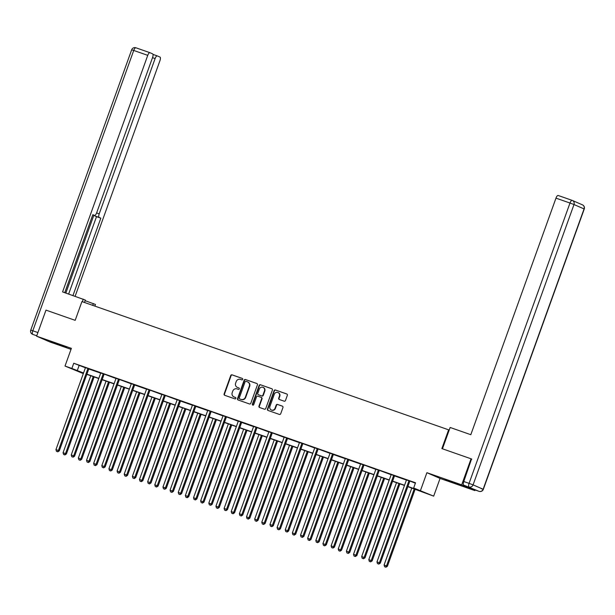 <?xml version="1.0" encoding="UTF-8"?>
<svg xmlns="http://www.w3.org/2000/svg" width="615" height="615" viewBox="0 0 615 615"><rect width="100%" height="100%" fill="white"/><g stroke="black" fill="none" stroke-linecap="round" stroke-linejoin="round"><path stroke-width="0.92" d="M242.71 379.363A0.761 0.715 -66.5 0 0 242.295 378.417L232.07 374.843A1.084 1.022 -66.5 0 0 230.74 375.527L224.114 393.938A1.084 1.022 -66.5 0 0 224.706 395.299L234.922 398.874A0.761 0.715 -66.5 0 0 235.86 398.389A0.761 0.715 -66.5 0 0 235.437 397.444L234.115 396.975A3.482 3.26 -66.5 0 1 232.216 392.631L232.77 391.094A3.482 3.26 -66.5 0 1 237.029 388.895L238.351 389.357A0.761 0.715 -66.5 0 0 238.912 387.942A0.761 0.715 -66.5 0 0 238.866 387.927L237.544 387.465A3.482 3.26 -66.5 0 1 235.645 383.114L236.198 381.577A3.482 3.26 -66.5 0 1 240.45 379.386L241.772 379.847A0.761 0.715 -66.5 0 0 242.71 379.363M450.303 481.199L444.945 479.485L448.381 480.907L461.212 485.335L450.303 481.199M55.596 343.147L50.238 341.425L53.674 342.847L66.505 347.283L55.596 343.147M284.153 401.18A1.084 1.022 -66.5 0 0 285.483 400.488L287.343 395.322A1.084 1.022 -66.5 0 0 286.751 393.961L275.405 389.995A1.084 1.022 -66.5 0 0 274.075 390.679L267.44 409.09A1.084 1.022 -66.5 0 0 268.04 410.451L279.387 414.425A1.084 1.022 -66.5 0 0 280.717 413.734L282.962 407.499A1.084 1.022 -66.5 0 0 282.37 406.138L277.511 404.439A1.084 1.022 -66.5 0 0 276.181 405.124L275.066 408.222A2.906 2.721 -66.5 0 1 271.33 409.99A2.906 2.721 -66.5 0 1 269.924 406.423L274.29 394.3A2.906 2.721 -66.5 0 1 278.018 392.531A2.906 2.721 -66.5 0 1 279.433 396.098L278.703 398.12A1.084 1.022 -66.5 0 0 279.302 399.481L284.153 401.18M475.08 489.955L474.849 490.593L461.688 484.851L471.067 458.805L441.862 448.589L448.619 429.831L81.933 301.581L75.184 320.338L45.979 310.121L36.6 336.174L71.386 348.344L65.013 366.056L71.87 368.454L73.746 363.25L415.54 482.79L413.664 488.002L433.683 496.136L407.845 486.642M461.688 484.851L426.902 472.689L420.522 490.401M257.431 384.859A1.084 1.022 -66.5 0 0 256.839 383.506L245.493 379.532A1.084 1.022 -66.5 0 0 244.163 380.216L237.528 398.635A1.084 1.022 -66.5 0 0 238.12 399.988L249.475 403.963A1.084 1.022 -66.5 0 0 250.805 403.271L257.431 384.859M260.445 384.767L271.799 388.734A1.084 1.022 -66.5 0 1 272.391 390.095L265.757 408.506A1.084 1.022 -66.5 0 1 264.427 409.19L259.576 407.491A1.084 1.022 -66.5 0 1 258.976 406.131L261.667 398.666A1.084 1.022 -66.5 0 0 261.075 397.305L257.854 396.183A1.084 1.022 -66.5 0 0 256.524 396.867L253.726 404.639A0.761 0.715 -66.5 0 1 252.742 405.101A0.761 0.715 -66.5 0 1 252.373 404.17L259.115 385.451A1.084 1.022 -66.5 0 1 260.445 384.767L272.007 388.841M471.067 458.805L471.836 459.136M36.6 336.174L49.761 341.909L71.025 349.351M449.196 430.077L448.619 429.831M73.746 363.25L85.362 367.77M88.852 368.992L100.645 373.113M104.289 374.151L115.935 378.463M119.579 379.501L131.218 383.806M134.708 385.028L146.508 389.157M150.152 390.194L161.791 394.499M165.435 395.537L177.082 399.85M180.572 401.072L192.364 405.193M195.854 406.415L207.655 410.543M211.299 411.581L222.938 415.886M226.581 416.924L238.228 421.237M241.718 422.459L253.511 426.579M257.155 427.617L268.801 431.93M272.445 432.968L284.084 437.273M287.574 438.495L299.374 442.623M303.018 443.661L314.657 447.966M318.301 449.004L329.947 453.316M333.438 454.539L345.23 458.659M348.72 459.882L360.521 464.01M364.165 465.048L375.803 469.353M379.447 470.39L391.094 474.703M394.584 475.925L406.377 480.046M410.021 481.084L415.394 483.198M88.952 368.862L85.362 367.609M104.243 374.212L100.645 372.951M119.525 379.555L115.935 378.302M134.816 384.905L131.218 383.645M150.098 390.248L146.508 388.995M165.389 395.599L161.791 394.338M180.672 400.942L177.082 399.688M195.962 406.292L192.364 405.031M211.245 411.635L207.655 410.382M226.535 416.985L222.938 415.725M241.818 422.328L238.228 421.075M257.108 427.679L253.511 426.418M272.391 433.022L268.801 431.768M287.682 438.372L284.084 437.111M302.964 443.715L299.374 442.462M318.255 449.065L314.657 447.805M333.538 454.416L329.947 453.155M348.828 459.759L345.23 458.498M364.111 465.109L360.521 463.848M379.401 470.452L375.803 469.191M394.684 475.802L391.094 474.542M409.974 481.145L406.377 479.885M426.902 472.689L440.063 478.424L474.849 490.593M440.063 478.424L433.683 496.136M83.317 373.597L65.013 366.056M407.914 486.457L419 490.332L413.664 488.002M71.87 368.454L83.532 372.998M86.9 374.174L98.823 378.34M102.182 379.517L114.106 383.691M117.473 384.867L129.396 389.034M132.755 390.21L144.679 394.384M148.046 395.56L159.969 399.727M163.329 400.903L175.252 405.077M178.619 406.254L190.542 410.42M193.902 411.596L205.825 415.771M209.192 416.947L221.116 421.114M224.475 422.29L236.398 426.464M239.765 427.64L251.689 431.807M255.048 432.983L266.971 437.157M270.339 438.334L282.262 442.5M285.621 443.684L297.545 447.851M300.912 449.027L312.835 453.194M316.195 454.377L328.118 458.544M331.485 459.72L343.408 463.887M346.768 465.071L358.691 469.237M362.058 470.413L373.982 474.58M377.341 475.764L389.264 479.931M392.631 481.107L404.555 485.273M83.463 373.19L79.696 371.867L83.363 373.466M404.486 485.466L392.562 481.299M389.195 480.123L377.272 475.949M373.912 474.772L361.989 470.606M358.622 469.43L346.699 465.255M343.339 464.079L331.416 459.912M328.049 458.736L316.125 454.562M312.766 453.386L300.843 449.219M297.476 448.043L285.552 443.869M282.193 442.692L270.269 438.526M266.902 437.35L254.979 433.175M251.62 431.999L239.696 427.832M236.329 426.656L224.406 422.482M221.046 421.306L209.123 417.139M205.756 415.963L193.833 411.789M190.473 410.612L178.55 406.446M175.183 405.27L163.259 401.095M159.9 399.919L147.977 395.752M144.61 394.576L132.686 390.402M129.327 389.226L117.404 385.059M114.036 383.883L102.113 379.709M98.754 378.533L86.83 374.366M79.081 365.571L77.206 370.784M237.329 387.381L237.69 387.535A3.482 3.26 -66.5 0 0 237.897 387.619L237.544 387.465M239.043 388.019L237.897 387.619M233.908 396.898L234.261 397.052A3.482 3.26 -66.5 0 0 234.476 397.136L234.115 396.975M235.614 397.528L234.476 397.136M242.464 378.509L232.424 374.996A1.084 1.022 -66.5 0 0 231.094 375.68L224.467 394.092A1.084 1.022 -66.5 0 0 224.852 395.345M257.047 383.606L245.846 379.686A1.084 1.022 -66.5 0 0 244.516 380.378L237.882 398.789A1.084 1.022 -66.5 0 0 238.266 400.042M246.031 381.338A0.761 0.715 -66.5 0 0 245.101 381.815L239.281 397.974A0.761 0.715 -66.5 0 0 239.696 398.927L241.095 399.419A3.482 3.26 -66.5 0 0 245.347 397.221L249.329 386.174A3.482 3.26 -66.5 0 0 247.43 381.823L246.031 381.338M247.637 381.907L247.991 382.061A3.482 3.26 -66.5 0 1 249.682 386.328L245.7 397.375A3.482 3.26 -66.5 0 1 241.449 399.573L240.05 399.081M261.206 397.367L261.429 397.459A1.084 1.022 -66.5 0 1 262.021 398.82L259.338 406.292A1.084 1.022 -66.5 0 0 259.714 407.545M260.798 384.921A1.084 1.022 -66.5 0 0 259.469 385.605L252.734 404.324A0.761 0.715 -66.5 0 0 252.934 405.154M264.458 390.917A2.906 2.721 -66.5 0 0 263.043 387.35A2.906 2.721 -66.5 0 0 259.315 389.118L257.777 393.392A1.084 1.022 -66.5 0 0 258.369 394.745L261.59 395.876A1.084 1.022 -66.5 0 0 262.92 395.191L264.458 390.917L264.811 391.071A2.906 2.721 -66.5 0 0 263.404 387.504L263.043 387.35M264.811 391.071L263.274 395.345A1.084 1.022 -66.5 0 1 261.944 396.029L258.723 394.907M278.018 392.531L278.38 392.685A2.906 2.721 -66.5 0 1 279.787 396.252L279.064 398.274A1.084 1.022 -66.5 0 0 279.441 399.527M271.33 409.99L271.692 410.144A2.906 2.721 -66.5 0 0 275.428 408.375L275.066 408.222M282.577 406.238L277.865 404.593A1.084 1.022 -66.5 0 0 276.535 405.277L275.428 408.375M286.959 394.069L275.758 390.148A1.084 1.022 -66.5 0 0 274.428 390.84L267.802 409.252A1.084 1.022 -66.5 0 0 268.178 410.505M90.774 375.742L63.068 452.709L66.405 453.955L94.141 376.918M64.56 454.785L63.583 454.439L64.913 454.939L64.56 454.785L65.513 453.57L93.226 376.603M63.583 454.439L63.068 452.709M66.405 453.955L64.913 454.939M88.068 368.477L87.953 368.608A1.107 1.038 -66.5 0 0 87.745 368.977L58.402 450.464L55.95 449.611L85.293 368.116A1.107 1.038 -66.5 0 0 85.362 367.701L85.362 367.532M89.006 368.808L88.844 369A1.107 1.038 -66.5 0 0 88.629 369.361L59.294 450.857L58.402 450.464L57.449 451.679L56.465 451.341L57.449 451.679M57.802 451.841L59.294 450.857M55.95 449.611L56.465 451.341M84.486 302.472L85.354 300.066L62.584 291.917L147.746 55.358L133.732 50.453L32.81 330.785L37.899 332.561M85.131 300.674L95.456 304.463L94.871 306.101M82.333 301.719L83.256 299.151M92.711 305.348L93.357 303.549M96.609 212.928L99.207 213.843L155.111 58.563L152.512 57.656M99.207 213.843A3.321 1.161 109.3 0 0 99.146 217.433L94.841 215.927A3.321 1.161 -70.7 0 1 94.479 215.396L92.819 214.673L64.736 292.671M72.962 295.546L100.822 218.164L99.146 217.433M75.115 296.299L159.946 60.67A3.321 1.161 109.3 0 0 160.008 57.08L157.302 55.904A3.321 1.161 109.3 0 0 157.279 55.896A3.321 1.161 109.3 0 0 155.111 58.563M94.518 215.411L94.487 215.404A3.321 1.161 109.3 0 0 94.518 215.411A3.321 1.161 109.3 0 0 96.686 212.736L152.582 57.464A3.321 1.161 109.3 0 0 152.643 53.874L149.937 52.698A3.321 1.161 109.3 0 0 149.914 52.682A3.321 1.161 109.3 0 0 147.746 55.358M65.836 293.055L93.872 215.189M68.649 294.039L96.509 216.649L94.841 215.927M96.509 216.649L100.822 218.164M442.454 448.796L450.134 427.471L470.813 434.697L555.975 198.138A3.321 1.161 -70.7 0 1 558.143 195.47A3.321 1.161 -70.7 0 1 558.166 195.478L572.127 200.359A3.321 1.161 109.3 0 0 569.99 203.042L555.975 198.138M463.718 485.112L479.07 491.347L463.718 485.112A3.321 1.161 -70.7 0 1 463.772 481.522L471.544 459.013M479.139 491.37A3.321 1.161 109.3 0 1 479.1 491.362A3.321 1.161 109.3 0 0 479.1 491.362L473.811 489.509A3.321 1.161 -70.7 0 1 473.811 489.509A3.321 1.161 -70.7 0 1 473.781 489.494M106.064 381.092L78.351 458.06L81.695 459.305L109.424 382.269M79.85 460.128L78.866 459.789L80.204 460.281L79.85 460.128L80.803 458.913L108.509 381.946M78.866 459.789L78.351 458.06M81.695 459.305L80.204 460.281M121.347 386.435L93.641 463.402L96.978 464.648L124.714 387.611M95.133 465.478L94.157 465.132L95.486 465.632L95.133 465.478L96.086 464.264L123.799 387.296M94.157 465.132L93.641 463.402M96.978 464.648L95.486 465.632M103.351 373.828L103.235 373.958A1.107 1.038 -66.5 0 0 103.028 374.32L73.692 455.815L71.24 454.962L100.576 373.466A1.107 1.038 -66.5 0 0 100.645 373.051L100.645 372.875M103.235 373.958L104.127 374.343A1.107 1.038 -66.5 0 0 103.92 374.712L74.576 456.199L73.692 455.815L72.731 457.03L71.755 456.684L72.731 457.03M73.085 457.183L74.576 456.199M71.24 454.962L71.755 456.684M118.641 379.171L118.526 379.301A1.107 1.038 -66.5 0 0 118.318 379.67L88.975 461.158L86.523 460.304L115.866 378.809A1.107 1.038 -66.5 0 0 115.935 378.394L115.935 378.225M118.526 379.301L119.418 379.693A1.107 1.038 -66.5 0 0 119.202 380.055L89.867 461.55L88.975 461.158L88.022 462.372L87.038 462.034L88.022 462.372M88.376 462.534L89.867 461.55M86.523 460.304L87.038 462.034M136.638 391.786L108.924 468.753L112.268 469.998L139.997 392.962M110.423 470.821L109.439 470.483L110.777 470.975L110.423 470.821L111.377 469.606L139.082 392.639M109.439 470.483L108.924 468.753M112.268 469.998L110.777 470.975M151.92 397.129L124.215 474.096L127.551 475.341L155.288 398.305M125.706 476.171L124.73 475.826L126.06 476.325L125.706 476.171L126.659 474.957L154.373 397.99M124.73 475.826L124.215 474.096M127.551 475.341L126.06 476.325M167.211 402.479L139.497 479.446L142.841 480.692L170.57 403.655M140.996 481.514L140.012 481.176L141.35 481.668L140.996 481.514L141.95 480.3L169.655 403.332M140.012 481.176L139.497 479.446M142.841 480.692L141.35 481.668M133.924 384.521L133.809 384.652A1.107 1.038 -66.5 0 0 133.601 385.013L104.266 466.508L101.813 465.655L131.149 384.16A1.107 1.038 -66.5 0 0 131.218 383.745L131.218 383.568M134.862 384.844L134.7 385.036A1.107 1.038 -66.5 0 0 134.493 385.405L105.15 466.893L104.266 466.508L103.305 467.723L102.328 467.377L103.305 467.723M103.658 467.877L105.15 466.893M101.813 465.655L102.328 467.377M149.214 389.864L149.099 389.995A1.107 1.038 -66.5 0 0 148.892 390.364L119.548 471.851L117.096 470.998L146.439 389.503A1.107 1.038 -66.5 0 0 146.508 389.087L146.508 388.918M149.099 389.995L149.991 390.387A1.107 1.038 -66.5 0 0 149.776 390.748L120.44 472.243L119.548 471.851L118.595 473.066L117.611 472.727L118.595 473.066M118.949 473.227L120.44 472.243M117.096 470.998L117.611 472.727M164.497 395.214L164.382 395.345A1.107 1.038 -66.5 0 0 164.174 395.706L134.839 477.202L132.386 476.348L161.722 394.853A1.107 1.038 -66.5 0 0 161.791 394.438L161.791 394.261M164.382 395.345L165.274 395.729A1.107 1.038 -66.5 0 0 165.066 396.098L135.723 477.586L134.839 477.202L133.878 478.416L132.901 478.07L133.878 478.416M134.231 478.57L135.723 477.586M132.386 476.348L132.901 478.07M182.494 407.822L154.788 484.789L158.124 486.035L185.861 408.998M156.279 486.865L155.303 486.519L156.633 487.019L156.279 486.865L157.232 485.65L184.946 408.683M155.303 486.519L154.788 484.789M158.124 486.035L156.633 487.019M179.788 400.557L179.672 400.688A1.107 1.038 -66.5 0 0 179.465 401.057L150.121 482.544L147.669 481.691L177.012 400.196A1.107 1.038 -66.5 0 0 177.082 399.781L177.074 399.612M180.725 400.888L180.564 401.08A1.107 1.038 -66.5 0 0 180.349 401.441L151.013 482.936L150.121 482.544L149.168 483.759L148.184 483.421L149.168 483.759M149.522 483.92L151.013 482.936M147.669 481.691L148.184 483.421M197.784 413.172L170.071 490.14L173.415 491.385L201.143 414.349M171.57 492.208L170.586 491.869L171.923 492.361L171.57 492.208L172.523 490.993L200.229 414.026M170.586 491.869L170.071 490.14M173.415 491.385L171.923 492.361M195.07 405.908L194.955 406.038A1.107 1.038 -66.5 0 0 194.747 406.4L165.412 487.895L162.96 487.042L192.295 405.546A1.107 1.038 -66.5 0 0 192.364 405.131L192.364 404.954M196.008 406.231L195.847 406.423A1.107 1.038 -66.5 0 0 195.639 406.792L166.296 488.279L165.412 487.895L164.451 489.11L163.475 488.764L164.451 489.11M164.805 489.263L166.296 488.279M162.96 487.042L163.475 488.764M213.067 418.515L185.361 495.482L188.697 496.728L216.434 419.691M186.852 497.558L185.876 497.212L187.206 497.712L186.852 497.558L187.806 496.343L215.519 419.376M185.876 497.212L185.361 495.482M188.697 496.728L187.206 497.712M210.361 411.251L210.245 411.381A1.107 1.038 -66.5 0 0 210.038 411.75L180.695 493.238L178.242 492.384L207.586 410.889A1.107 1.038 -66.5 0 0 207.655 410.474L207.647 410.305M210.245 411.381L211.137 411.773A1.107 1.038 -66.5 0 0 210.922 412.135L181.586 493.63L180.695 493.238L179.741 494.452L178.757 494.114L179.741 494.452M180.095 494.614L181.586 493.63M178.242 492.384L178.757 494.114M228.357 423.866L200.644 500.833L203.988 502.078L231.717 425.042M202.143 502.901L201.159 502.563L202.496 503.055L202.143 502.901L203.096 501.686L230.802 424.719M201.159 502.563L200.644 500.833M203.988 502.078L202.496 503.055M225.643 416.601L225.528 416.732A1.107 1.038 -66.5 0 0 225.321 417.093L195.985 498.588L193.533 497.735L222.868 416.24A1.107 1.038 -66.5 0 0 222.938 415.825L222.938 415.648M225.528 416.732L226.42 417.116A1.107 1.038 -66.5 0 0 226.212 417.485L196.869 498.973L195.985 498.588L195.024 499.803L194.048 499.457L195.024 499.803M195.378 499.957L196.869 498.973M193.533 497.735L194.048 499.457M243.64 429.209L215.934 506.176L219.271 507.421L247.007 430.385M217.426 508.251L216.449 507.905L217.779 508.405L217.426 508.251L218.379 507.037L246.092 430.07M216.449 507.905L215.934 506.176M219.271 507.421L217.779 508.405M240.934 421.944L240.819 422.075A1.107 1.038 -66.5 0 0 240.611 422.444L211.268 503.931L208.816 503.078L238.159 421.582A1.107 1.038 -66.5 0 0 238.228 421.167L238.22 420.998M241.872 422.274L241.71 422.467A1.107 1.038 -66.5 0 0 241.495 422.828L212.16 504.323L211.268 503.931L210.315 505.146L209.331 504.807L210.315 505.146M210.668 505.307L212.16 504.323M208.816 503.078L209.331 504.807M258.93 434.559L231.217 511.526L234.561 512.772L262.29 435.735M232.716 513.594L231.732 513.256L233.07 513.748L232.716 513.594L233.669 512.38L261.375 435.412M231.732 513.256L231.217 511.526M234.561 512.772L233.07 513.748M256.217 427.294L256.101 427.425A1.107 1.038 -66.5 0 0 255.894 427.786L226.551 509.282L224.106 508.428L253.442 426.933A1.107 1.038 -66.5 0 0 253.511 426.518L253.511 426.341M256.101 427.425L256.993 427.809A1.107 1.038 -66.5 0 0 256.786 428.178L227.442 509.666L226.551 509.282L225.597 510.496L224.621 510.15L225.597 510.496M225.951 510.65L227.442 509.666M224.106 508.428L224.621 510.15M274.213 439.902L246.507 516.869L249.844 518.114L277.58 441.078M247.999 518.945L247.022 518.599L248.352 519.098L247.999 518.945L248.952 517.73L276.665 440.763M247.022 518.599L246.507 516.869M249.844 518.114L248.352 519.098M271.507 432.637L271.392 432.768A1.107 1.038 -66.5 0 0 271.177 433.137L241.841 514.624L239.389 513.771L268.732 432.276A1.107 1.038 -66.5 0 0 268.801 431.861L268.793 431.692M271.392 432.768L272.284 433.16A1.107 1.038 -66.5 0 0 272.068 433.521L242.733 515.016L241.841 514.624L240.888 515.839L239.904 515.501L240.888 515.839M241.241 516L242.733 515.016M239.389 513.771L239.904 515.501M289.504 445.252L261.79 522.22L265.134 523.465L292.863 446.429M263.289 524.288L262.305 523.949L263.643 524.441L263.289 524.288L264.242 523.073L291.948 446.106M262.305 523.949L261.79 522.22M265.134 523.465L263.643 524.441M286.79 437.988L286.675 438.118A1.107 1.038 -66.5 0 0 286.467 438.48L257.124 519.975L254.679 519.121L284.015 437.626A1.107 1.038 -66.5 0 0 284.084 437.211L284.084 437.034M287.728 438.31L287.566 438.503A1.107 1.038 -66.5 0 0 287.359 438.872L258.016 520.359L257.124 519.975L256.171 521.189L255.194 520.844L256.171 521.189M256.524 521.343L258.016 520.359M254.679 519.121L255.194 520.844M304.786 450.595L277.081 527.562L280.417 528.808L308.153 451.771M278.572 529.638L277.596 529.292L278.926 529.792L278.572 529.638L279.525 528.423L307.239 451.456M277.596 529.292L277.081 527.562M280.417 528.808L278.926 529.792M302.08 443.33L301.965 443.461A1.107 1.038 -66.5 0 0 301.75 443.83L272.414 525.318L269.962 524.464L299.305 442.969A1.107 1.038 -66.5 0 0 299.374 442.554L299.367 442.385M301.965 443.461L302.857 443.853A1.107 1.038 -66.5 0 0 302.642 444.215L273.306 525.71L272.414 525.318L271.461 526.532L270.477 526.194L271.461 526.532M271.815 526.694L273.306 525.71M269.962 524.464L270.477 526.194M320.077 455.946L292.363 532.913L295.707 534.158L323.436 457.122M293.862 534.981L292.878 534.643L294.216 535.135L293.862 534.981L294.816 533.766L322.521 456.799M292.878 534.643L292.363 532.913M295.707 534.158L294.216 535.135M317.363 448.681L317.248 448.812A1.107 1.038 -66.5 0 0 317.04 449.173L287.697 530.668L285.252 529.815L314.588 448.32A1.107 1.038 -66.5 0 0 314.657 447.905L314.657 447.728M317.248 448.812L318.139 449.196A1.107 1.038 -66.5 0 0 317.932 449.565L288.589 531.053L287.697 530.668L286.744 531.883L285.767 531.537L286.744 531.883M287.097 532.037L288.589 531.053M285.252 529.815L285.767 531.537M335.36 461.288L307.654 538.256L310.99 539.501L338.727 462.465M309.145 540.331L308.169 539.985L309.499 540.485L309.145 540.331L310.098 539.117L337.812 462.149M308.169 539.985L307.654 538.256M310.99 539.501L309.499 540.485M332.654 454.024L332.538 454.154A1.107 1.038 -66.5 0 0 332.323 454.523L302.987 536.011L300.535 535.158L329.878 453.662A1.107 1.038 -66.5 0 0 329.947 453.247L329.94 453.078M333.591 454.354L333.43 454.546A1.107 1.038 -66.5 0 0 333.215 454.908L303.879 536.403L302.987 536.011L302.034 537.226L301.05 536.887L302.034 537.226M302.388 537.387L303.879 536.403M300.535 535.158L301.05 536.887M350.65 466.639L322.937 543.606L326.281 544.852L354.009 467.815M324.428 545.674L323.452 545.336L324.789 545.828L324.428 545.674L325.389 544.46L353.095 467.492M323.452 545.336L322.937 543.606M326.281 544.852L324.789 545.828M347.936 459.374L347.821 459.505A1.107 1.038 -66.5 0 0 347.613 459.866L318.27 541.361L315.826 540.508L345.161 459.013A1.107 1.038 -66.5 0 0 345.23 458.598L345.23 458.421M348.874 459.697L348.713 459.889A1.107 1.038 -66.5 0 0 348.505 460.258L319.162 541.746L318.27 541.361L317.317 542.576L316.341 542.23L317.317 542.576M317.671 542.73L319.162 541.746M315.826 540.508L316.341 542.23M365.933 471.982L338.227 548.949L341.563 550.194L369.3 473.158M339.718 551.025L338.742 550.679L340.072 551.178L339.718 551.025L340.672 549.81L368.385 472.843M338.742 550.679L338.227 548.949M341.563 550.194L340.072 551.178M363.227 464.717L363.111 464.848A1.107 1.038 -66.5 0 0 362.896 465.217L333.561 546.712L331.108 545.851L360.452 464.356A1.107 1.038 -66.5 0 0 360.521 463.941L360.513 463.772M363.111 464.848L364.003 465.24A1.107 1.038 -66.5 0 0 363.788 465.601L334.452 547.096L333.561 546.712L332.607 547.919L331.623 547.581L332.607 547.919M332.961 548.08L334.452 547.096M331.108 545.851L331.623 547.581M381.223 477.332L353.51 554.299L356.854 555.545L384.583 478.508M355.001 556.367L354.025 556.029L355.362 556.521L355.001 556.367L355.962 555.153L383.668 478.186M354.025 556.029L353.51 554.299M356.854 555.545L355.362 556.521M378.509 470.068L378.394 470.198A1.107 1.038 -66.5 0 0 378.187 470.56L348.843 552.055L346.399 551.201L375.734 469.706A1.107 1.038 -66.5 0 0 375.803 469.291L375.803 469.114M378.394 470.198L379.286 470.583A1.107 1.038 -66.5 0 0 379.078 470.952L349.735 552.439L348.843 552.055L347.89 553.269L346.914 552.923L347.89 553.269M348.244 553.423L349.735 552.439M346.399 551.201L346.914 552.923M396.506 482.675L368.8 559.642L372.137 560.888L399.873 483.851M370.292 561.718L369.315 561.372L370.645 561.872L370.292 561.718L371.245 560.503L398.958 483.536M369.315 561.372L368.8 559.642M372.137 560.888L370.645 561.872M393.8 475.41L393.685 475.541A1.107 1.038 -66.5 0 0 393.469 475.91L364.134 557.405L361.682 556.544L391.025 475.049A1.107 1.038 -66.5 0 0 391.094 474.634L391.086 474.465M394.738 475.741L394.576 475.933A1.107 1.038 -66.5 0 0 394.361 476.294L365.026 557.79L364.134 557.405L363.181 558.612L362.197 558.274L363.181 558.612M363.534 558.774L365.026 557.79M361.682 556.544L362.197 558.274M411.796 488.026L384.083 564.993L387.419 566.238L415.156 489.202M385.574 567.061L384.598 566.723L385.936 567.215L385.574 567.061L386.535 565.846L414.241 488.879M384.598 566.723L384.083 564.993M387.419 566.238L385.936 567.215M409.083 480.761L408.967 480.892A1.107 1.038 -66.5 0 0 408.76 481.253L379.417 562.748L376.972 561.895L406.307 480.4A1.107 1.038 -66.5 0 0 406.377 479.984L406.377 479.808M408.967 480.892L409.859 481.276A1.107 1.038 -66.5 0 0 409.651 481.645L380.308 563.132L379.417 562.748L378.463 563.963L377.487 563.617L378.463 563.963M378.817 564.116L380.308 563.132M376.972 561.895L377.487 563.617M87.953 368.608L88.844 369M87.745 368.977L88.629 369.361M36.746 335.775L32.549 334.299A3.321 3.113 113.5 0 0 32.749 334.375A3.321 1.161 -70.7 0 1 32.81 330.785L30.75 330.124L131.672 49.792L133.732 50.453A3.321 1.161 -70.7 0 1 135.9 47.785L149.883 52.675M157.279 55.896L152.997 54.397L157.248 55.88M131.672 49.792A3.321 3.321 0 0 1 135.9 47.785A3.321 1.161 -70.7 0 1 135.93 47.793L149.914 52.682M463.772 481.522L469.068 483.367L569.99 203.042L573.995 204.534L473.073 484.866L483.136 489.248L584.066 208.923L573.995 204.534A3.321 3.113 -66.5 0 0 572.181 200.382A3.321 1.161 109.3 0 0 572.158 200.367L558.143 195.47M582.251 204.764A3.321 3.113 113.5 0 1 584.066 208.923L584.25 209.015A3.321 3.321 0 0 0 582.451 204.849L572.388 200.459A3.321 3.321 0 0 0 572.158 200.367M469.068 483.367A3.321 1.161 109.3 0 0 469.007 486.965A3.321 3.113 113.5 0 0 473.073 484.866L469.068 483.367M481.268 488.687L483.136 489.248A3.321 3.113 -66.5 0 1 479.07 491.347A3.321 3.321 0 0 0 483.329 489.348L584.25 209.015M103.028 374.32L103.92 374.712M118.318 379.67L119.202 380.055M133.809 384.652L134.7 385.036M133.601 385.013L134.493 385.405M148.892 390.364L149.776 390.748M164.174 395.706L165.066 396.098M179.672 400.688L180.564 401.08M179.465 401.057L180.349 401.441M194.955 406.038L195.847 406.423M194.747 406.4L195.639 406.792M210.038 411.75L210.922 412.135M225.321 417.093L226.212 417.485M240.819 422.075L241.71 422.467M240.611 422.444L241.495 422.828M255.894 427.786L256.786 428.178M271.177 433.137L272.068 433.521M286.675 438.118L287.566 438.503M286.467 438.48L287.359 438.872M301.75 443.83L302.642 444.215M317.04 449.173L317.932 449.565M332.538 454.154L333.43 454.546M332.323 454.523L333.215 454.908M347.821 459.505L348.713 459.889M347.613 459.866L348.505 460.258M362.896 465.217L363.788 465.601M378.187 470.56L379.078 470.952M393.685 475.541L394.576 475.933M393.469 475.91L394.361 476.294M408.76 481.253L409.651 481.645M30.75 330.124A3.321 3.321 0 0 0 32.549 334.299"/></g></svg>
